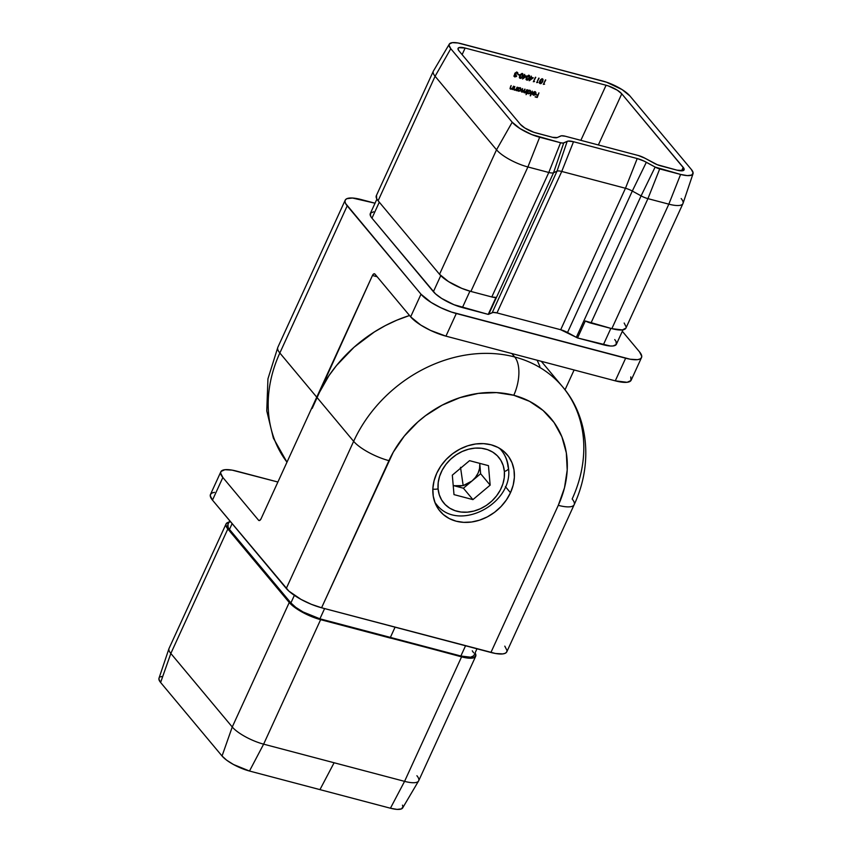 <?xml version="1.0" encoding="UTF-8"?>
<svg xmlns="http://www.w3.org/2000/svg" width="852" height="852" viewBox="0 0 852 852"><rect width="100%" height="100%" fill="white"/><g stroke="black" fill="none" stroke-linecap="round" stroke-linejoin="round"><path stroke-width="1.28" d="M465.139 48.042L462.125 54.634L465.139 48.042L606.081 85.243L465.139 48.042A12.993 3.738 -155.4 0 0 458.088 48.34A12.993 3.738 -155.4 0 0 458.983 50.864L520.402 124.381L458.983 50.864L457.993 48.905L458.813 47.68L465.139 48.042M580.862 140.335L606.081 85.243A12.993 3.738 -155.4 0 1 621.768 93.826L598.36 144.957L621.768 93.826L683.187 167.354A12.993 3.738 -155.4 0 1 684.081 169.878A12.993 3.738 -155.4 0 1 677.031 170.166L660.651 165.842A9.745 2.801 -155.4 0 1 653.814 163.062L645.017 158.248L657.243 164.692L677.031 170.166L683.357 170.538L683.911 168.408L621.768 93.826L617.285 90.174L608.307 85.924L606.081 85.243L580.862 140.335M524.566 75.53L526.621 76.073L522.542 79.002L524.651 74.39L522.542 79.002L526.621 76.073L524.566 75.53M531.233 77.287L533.299 77.83L529.209 80.759L531.318 76.147L529.209 80.759L533.299 77.83L531.233 77.287M543.927 83.997L544.598 84.178L543.331 84.359L545.781 79.971L543.331 84.359L544.598 84.178L543.927 83.997M513.49 86.18L512.382 89.566L512.265 88.874L510.22 88.864L511.104 85.551L510.465 88.107L511.008 88.81L512.34 88.395L513.49 86.18L512.489 88.235L511.008 88.81L510.486 87.958L511.104 85.551L510.337 87.224L510.753 89.204L512.265 88.874L512.382 89.566L513.49 86.18M517.164 87.149L516.046 90.536L515.929 89.833L513.884 89.833L514.768 86.521L514.129 89.077L514.683 89.779L516.014 89.364L517.164 87.149L516.152 89.204L514.683 89.779L514.161 88.927L514.768 86.521L514.001 88.193L514.427 90.174L515.929 89.833L516.046 90.536L517.164 87.149M519.912 87.586L520.785 89.726L518.346 90.983L517.366 89.982L516.94 90.77L518.442 87.49L518.57 88.161L520.721 88.161L521.094 89.843L519.976 91.089L517.931 90.908L517.601 90.259L518.58 91.27L521.019 90.014L520.146 87.873L518.57 88.161L518.442 87.49L516.94 90.77L517.601 90.259L518.58 91.27M532.276 91.143L530.168 95.743L532.276 91.143M534.918 92.218L535.514 93.731L535.131 92.304L533.171 92.325L535.62 92.08L536.046 93.241L535.269 94.71L533.672 95.243L532.5 94.221L532.681 92.985L535.514 93.731L532.681 92.985L532.5 94.221L533.48 95.2L535.865 93.912L535.045 91.803L533.427 92.602L534.918 92.218L533.427 92.602L533.916 91.931L535.194 92.24L535.28 93.454M538.901 92.889L537.229 97.479L535.12 96.926L537.048 96.915L537.687 95.531L536.174 94.615L537.9 95.073L538.901 92.889L537.9 95.073L536.174 94.615L537.687 95.531L537.048 96.915L535.12 96.926L537.229 97.479L538.901 92.889M529.635 90.152L530.508 92.304L528.07 93.55L527.111 92.517L526.057 94.657L528.165 90.056L528.293 90.727L530.455 90.727L530.817 92.41L529.699 93.656L527.665 93.464L527.345 92.804L528.315 93.837L530.743 92.58L529.88 90.44L528.293 90.727L528.165 90.056L526.057 94.657L527.345 92.804L528.315 93.837M525.407 92.144L524.757 92.485L525.45 92.197L525.78 93.102L527.282 89.822L525.78 93.102L525.652 92.431L524.268 92.772L523.618 91.707L521.605 91.878L522.553 88.576L522.351 91.814L523.692 91.239L524.726 89.141L524.044 91.782L525.077 92.367L526.887 89.716L526.259 91.1L524.087 92.016M539.806 80.908L541.553 78.98L543.043 79.449L542.745 81.686L541.031 83.624L539.593 83.251L539.497 81.707L539.806 80.908L540.221 83.666L542.745 81.686L542.383 78.938L539.806 80.908M537.261 82.239L537.932 82.41L536.664 82.591L539.103 78.203L536.664 82.591L537.932 82.41L537.261 82.239M533.927 81.355L534.587 81.536L533.32 81.717L535.77 77.33L533.32 81.717L534.587 81.536L533.927 81.355M526.461 77.383L528.208 75.455L529.71 75.924L529.22 78.554L527.697 80.099L526.259 79.726L526.153 78.192L526.461 77.383L526.877 80.141L529.401 78.16L529.039 75.423L526.461 77.383M519.784 75.626L521.541 73.698L523.032 74.167L522.734 76.403L521.019 78.341L519.582 77.969L519.486 76.424L519.784 75.626L520.199 78.384L522.734 76.403L522.361 73.655L519.784 75.626M518.069 74.337L519.741 74.774L518.069 74.337M514.512 75.572L514.778 76.392L516.312 76.563L514.139 76.424L514.864 73.304L516.429 72.196L517.771 72.739L517.867 73.954L517.004 72.771L515.63 72.931L515.204 73.847L516.174 74.667L514.512 75.572L516.174 74.667L515.279 73.368L516.813 72.708L517.867 73.954L517.036 72.25L514.864 73.304L515.055 74.678L514.129 75.466L514.864 76.968L516.674 76.158L515.066 76.51L514.278 75.285L515.066 76.51M312.194 408.396L372.452 275.494L377.138 276.74L372.452 275.494L316.742 397.16L279.839 352.994L347.201 205.864L421.005 294.206L410.643 316.837L374.933 274.088L373.708 273.918L372.452 275.494A3.248 1.608 104.8 0 1 374.465 273.78A3.248 1.608 104.8 0 1 374.933 274.088L410.643 316.837A29.245 8.403 24.6 0 0 445.937 336.146L456.299 313.515L625.645 358.213L615.282 380.844L445.937 336.146L430.473 330.384L420.739 325.049L410.643 316.837L421.005 294.206L345.592 203.49L344.975 201.455L345.401 199.837L346.828 198.697L352.483 198.026L375.029 203.213L361.078 199.528A29.245 8.403 -155.4 0 0 345.198 200.177A29.245 8.403 -155.4 0 0 347.201 205.864L279.839 352.994A129.951 106.649 140.1 0 0 286.986 462.167A129.951 106.649 -39.9 0 1 279.839 352.994A29.245 8.403 -155.4 0 1 277.88 347.222M574.11 369.981L565.025 389.822L574.11 369.981M641.524 357.563A29.245 8.403 -155.4 0 0 639.522 351.876L622.322 331.3L639.522 351.876L641.748 356.296L641.322 357.904L639.895 359.043L637.498 359.661L630.235 359.235L451.304 312.002L440.846 307.742L431.101 302.417L421.005 294.206A29.245 8.403 -155.4 0 0 456.299 313.515L445.937 336.146L615.282 380.844A29.245 8.403 24.6 0 0 631.162 380.194L641.524 357.563A29.245 8.403 -155.4 0 1 625.645 358.213L615.282 380.844L627.136 382.292L630.959 380.546L630.768 376.893M373.623 211.775L370.482 213.213L370.641 216.216L371.973 218.176L435.5 293.855L441.687 298.456L454.01 304.728L488.228 314.388A9.745 2.801 24.6 0 0 488.771 314.218L493.031 312.439L496.982 312.918L560.691 329.735L576.325 337.328A9.745 2.801 24.6 0 0 577.539 337.956L610.415 346.018L613.099 345.965L616.241 344.527L616.081 341.524L614.75 339.565M576.325 337.328L567.528 332.514L632.301 191.05L641.098 195.864L576.325 337.328A9.745 2.801 24.6 0 0 577.539 337.956L585.303 320.98A9.745 2.801 24.6 0 0 590.937 323.132L647.935 198.644A9.745 2.801 -155.4 0 1 641.098 195.864L576.325 337.328M622.993 329.841L616.401 344.24A24.037 6.912 24.6 0 1 603.354 344.772L610.852 328.393L603.354 344.772L577.539 337.956L585.303 320.98L611.842 328.648L590.937 323.132L647.935 198.644L668.831 204.16L611.842 328.648A25.986 7.466 24.6 0 0 625.943 328.073L682.942 203.585A25.986 7.466 -155.4 0 1 668.831 204.16L611.842 328.648L622.375 329.937L625.954 328.052M681.163 198.527A25.986 7.466 -155.4 0 1 682.942 203.585M376.499 195.406L376.669 198.654L378.107 200.763L435.095 76.275A25.986 7.466 -155.4 0 1 433.317 71.217L376.318 195.715A25.986 7.466 24.6 0 0 378.107 200.763L435.095 76.275L496.524 149.792L439.525 274.291L378.107 200.763L439.525 274.291A25.986 7.466 24.6 0 0 470.9 291.448L527.899 166.96A25.986 7.466 -155.4 0 1 496.524 149.792L439.525 274.291L448.503 281.586L461.816 288.381L470.9 291.448L527.899 166.96L548.794 172.477L491.796 296.965L470.9 291.448L491.796 296.965A9.745 2.801 24.6 0 0 496.002 297.412L488.228 314.388A9.745 2.801 24.6 0 0 488.771 314.218L553.544 172.754A9.745 2.801 -155.4 0 1 548.794 172.477L491.796 296.965L496.002 297.412L488.228 314.388L462.412 307.572L469.921 291.182L462.412 307.572A24.037 6.912 24.6 0 1 433.391 291.693L371.973 218.176L379.289 202.19L371.973 218.176A24.037 6.912 24.6 0 1 370.322 213.501L376.914 199.102M492.232 312.641L488.771 314.218L553.544 172.754L557.006 171.177L492.232 312.641L557.006 171.177A9.745 2.801 -155.4 0 1 561.745 171.454L496.982 312.918A9.745 2.801 24.6 0 0 492.232 312.641M560.691 329.735L496.982 312.918L561.745 171.454L625.464 188.271L560.691 329.735L625.464 188.271A9.745 2.801 -155.4 0 1 632.301 191.05L567.528 332.514A9.745 2.801 24.6 0 0 560.691 329.735M440.75 275.622L433.391 291.693L440.75 275.622M626.145 326.944L624.165 323.025M532.042 62.377L458.003 42.983L452.359 42.653L449.377 44.006L449.047 45.262L450.783 48.702A22.738 6.539 -155.4 0 1 449.313 44.102A22.738 6.539 -155.4 0 1 461.571 43.771L602.513 80.972A22.738 6.539 -155.4 0 1 629.958 95.999L622.109 89.598L606.4 82.154L532.042 62.377M449.313 44.102L433.423 71.025A25.986 7.466 24.6 0 0 435.095 76.275L450.783 48.702L512.212 122.219L496.524 149.792L435.095 76.275L450.783 48.702L512.212 122.219L496.524 149.792A25.986 7.466 24.6 0 0 527.899 166.96L539.657 137.236A22.738 6.539 -155.4 0 1 512.212 122.219L520.061 128.609L531.712 134.552L560.563 142.753L548.794 172.477L527.899 166.96L539.657 137.236L560.563 142.753L548.794 172.477A9.745 2.801 24.6 0 0 553.544 172.754L563.726 142.944A6.496 1.864 -155.4 0 1 560.563 142.753L563.193 143.072L567.187 141.357L557.006 171.177L553.544 172.754L563.726 142.944L567.187 141.357A12.993 3.738 -155.4 0 1 573.513 141.73L561.745 171.454A9.745 2.801 24.6 0 0 557.006 171.177L567.187 141.357L568.241 141.091L573.513 141.73L637.221 158.547L625.464 188.271L561.745 171.454L573.513 141.73L637.221 158.547A12.993 3.738 -155.4 0 1 646.348 162.253L632.301 191.05A9.745 2.801 24.6 0 0 625.464 188.271L637.221 158.547L644.091 161.113L655.135 167.067L641.098 195.864L632.301 191.05L646.348 162.253L655.135 167.067L641.098 195.864A9.745 2.801 24.6 0 0 647.935 198.644L659.704 168.92A6.496 1.864 -155.4 0 1 655.135 167.067L680.599 174.436L668.831 204.16L647.935 198.644L659.704 168.92L680.599 174.436L668.831 204.16A25.986 7.466 24.6 0 0 683.027 203.372L693.017 173.755A22.738 6.539 -155.4 0 1 680.599 174.436L687.276 175.608L691.675 175.086L693.123 172.945L691.387 169.516A22.738 6.539 -155.4 0 1 693.017 173.755M691.387 169.516L629.958 95.999L691.387 169.516M557.208 137.566L560.669 135.99A9.745 2.801 -155.4 0 1 565.419 136.267L638.18 155.469A9.745 2.801 -155.4 0 1 645.017 158.248L638.18 155.469L565.419 136.267L561.468 135.777L557.208 137.566A9.745 2.801 -155.4 0 1 552.469 137.289L536.089 132.965A12.993 3.738 -155.4 0 1 520.402 124.381L524.885 128.034L533.863 132.294L552.469 137.289L557.208 137.566M681.589 170.847L683.187 167.354L681.589 170.847M316.742 397.16L353.644 441.325L316.742 397.16L261.042 518.825L316.742 397.16A129.951 106.649 140.1 0 1 409.535 315.506L396.744 320.214L385.381 325.581L374.422 331.907L354.07 347.211L336.487 365.551L328.957 375.636L316.742 397.16L279.839 352.994A29.245 8.403 24.6 0 1 277.837 347.307L345.198 200.177M538.954 92.9L537.229 97.479L535.205 96.723L536.994 97.192L538.954 92.9M537.442 95.254L536.046 94.881L537.442 95.254M534.811 91.515L535.865 93.912L535.003 94.913L533.48 95.2L532.266 93.933M532.5 94.221L533.48 95.2M535.386 91.792L535.28 94.189L534.002 94.945L532.606 94.561M535.738 92.304L535.812 92.953M535.344 92.506L534.673 91.931M533.65 94.796L532.883 93.496L533.65 94.796L534.609 94.7L533.65 94.796L532.883 93.496L535.29 94.125L534.609 94.7L535.056 93.848L532.649 93.209L535.29 94.125L532.649 93.209L532.873 94.199M532.34 91.153L530.562 95.85L532.34 91.153M528.229 90.067L528.293 90.727L528.229 90.067M527.431 93.177L528.762 93.592L530.743 92.58L530.221 90.45M527.345 92.804L526.206 94.476L527.111 92.517M527.633 92.751L527.889 91.026L529.88 90.781M528.485 93.432L530.455 92.218L529.443 90.557L527.569 91.505L527.75 92.815L528.485 93.432L527.803 91.792L529.678 90.834L530.359 92.474L528.485 93.432L527.803 92.932M528.293 90.717L527.569 91.505L528.251 93.145M530.114 91.057L528.421 90.653M524.268 92.772L524.992 92.772L523.384 91.42L521.861 91.909L523.618 91.707L524.268 92.772L523.618 91.707M524.523 92.378L524.108 90.631L525.109 89.247L522.351 91.814L521.893 90.174L522.617 88.587L521.743 90.344L522.095 92.197L521.53 91.75M521.392 91.622L522.095 92.197M522.351 91.814L521.893 90.174L522.106 91.526M523.937 91.888L524.108 90.631L524.278 92.101M521.456 91.696L522.958 91.728M523.714 92.335L525.098 92.346M518.495 87.5L518.57 88.161L518.495 87.5M517.697 90.631L519.028 91.026L521.019 90.014L520.487 87.873M517.601 90.259L517.089 90.589L517.366 89.982M517.909 90.184L518.165 88.459L520.157 88.214M518.761 90.866L520.7 89.737L519.709 87.99L517.846 88.938L518.027 90.248L518.761 90.866L518.08 89.226L519.954 88.267L520.636 89.907L518.761 90.866L518.08 90.355M518.559 88.15L517.846 88.938L518.527 90.578M520.38 88.491L518.687 88.086M517.217 87.16L516.046 90.536L517.217 87.16M515.694 89.556L513.799 89.694M513.66 89.566L514.427 90.174M514.832 86.531L513.916 88.64L514.438 89.503L513.916 88.64L514.832 86.531M514.683 89.779L514.161 88.927M514.182 89.396L513.916 88.64M513.756 89.662L515.332 89.758M513.554 86.19L512.382 89.566L513.554 86.19M512.02 88.587L510.124 88.725M509.997 88.597L510.753 89.204M511.157 85.562L510.252 87.671L510.774 88.533L510.252 87.671L511.157 85.562M511.008 88.81L510.486 87.958M510.508 88.427L510.252 87.671M510.082 88.693L511.658 88.789M544.162 84.06L543.416 84.156L544.162 84.06M545.45 79.886L543.693 83.709L545.45 79.886M542.937 79.289L542.383 78.938M542.138 78.661L542.745 81.686L540.221 83.666L539.54 83.155M539.412 83.027L540.221 83.666M539.359 82.963L541.553 82.868L542.852 80.482L542.681 78.991M540.796 83.336L541.553 82.868M539.955 82.814L540.424 79.896L542.373 79.46M539.593 81.984L539.71 81.345M540.413 83.198L541.638 82.751L542.607 80.961L541.915 79.108L539.955 80.727L539.859 82.623L540.413 83.198L540.871 79.928L542.149 79.396L542.362 81.579L540.413 83.198L539.923 82.793M542.415 79.524L540.637 79.641L540.179 82.91M537.484 82.293L536.749 82.399L537.484 82.293M538.773 78.118L537.026 81.952L538.773 78.118M534.151 81.419L533.416 81.515L534.151 81.419M535.439 77.244L533.682 81.068L535.439 77.244M532.83 77.713L530.785 77.468L529.475 80.184L530.785 77.468L532.319 78.096L530.136 79.705L530.785 77.468L532.319 78.096L531.03 77.756L530.136 79.705L532.83 77.713M531.382 76.169L530.998 77.01L531.382 76.169M529.593 75.764L529.039 75.423M528.794 75.136L529.401 78.16L526.877 80.141L526.195 79.641M526.067 79.502L526.877 80.141M526.014 79.438L528.208 79.353L529.518 76.968L529.348 75.466M527.452 79.822L528.208 79.353M527.068 79.673L528.549 78.916L529.38 76.499L528.57 75.594L527.292 76.116L526.483 78.746L527.068 79.673L526.845 77.489L528.815 75.881L529.017 78.064L527.068 79.673L526.28 78.831L526.749 76.914L527.984 75.626L529.039 75.934M526.248 78.459L526.366 77.83M529.071 75.998L527.292 76.116L526.834 79.396M526.163 75.956L524.118 75.711L522.808 78.427L524.118 75.711L525.652 76.329L523.458 77.947L524.118 75.711L525.652 76.329L524.353 75.988L523.458 77.947L526.163 75.956M524.715 74.412L524.331 75.242L524.715 74.412M522.926 74.007L522.361 73.655M522.127 73.379L522.734 76.403L520.199 78.384L519.528 77.873M519.39 77.745L520.199 78.384M519.347 77.681L521.541 77.585L522.84 75.2L522.67 73.709M520.785 78.054L521.541 77.585M520.402 77.915L521.871 77.159L522.713 74.731L521.903 73.826L520.625 74.358L519.816 76.989L520.402 77.915L520.178 75.732L522.138 74.113L522.34 76.297L520.402 77.915L519.613 77.063L520.082 75.157L521.317 73.868L522.361 74.177M519.582 76.701L519.699 76.062M522.404 74.241L520.625 74.358L520.167 77.628M519.411 74.688L519.528 75.232L517.952 74.593L519.411 74.688M516.44 75.871L514.864 76.968L513.894 76.137M514.012 76.307L514.864 76.968M517.697 72.644L517.036 72.25M516.791 71.962L517.718 73.187M517.249 73.57L516.578 72.42L517.43 73.144M517.228 72.91L516.578 72.42L515.034 73.08L515.375 74.231M516.813 72.708L515.034 73.08M516.174 74.667L515.279 73.368M515.726 74.848L514.278 75.285L514.544 76.105M516.344 75.998L514.363 76.584M517.228 72.942L516.578 72.42M515.535 74.806L514.278 75.285M510.486 492.722A43.857 35.997 -39.9 0 1 476.843 520.955A43.857 35.997 -39.9 0 1 439.952 511.115A43.857 35.997 -39.9 0 1 436.746 473.254L434.041 480.901L432.859 488.622L433.242 496.12L435.18 503.117L438.588 509.347L443.349 514.555L449.27 518.559L456.129 521.19L463.658 522.351L471.571 522.01L479.559 520.157L487.323 516.887L494.554 512.308L500.987 506.599L506.365 499.986L510.486 492.722L513.192 485.086L514.374 477.365L513.99 469.867L512.052 462.86L508.644 456.64L503.883 451.432L497.962 447.428L491.103 444.797L483.574 443.626L475.661 443.977L467.673 445.82L459.91 449.1L452.668 453.679L446.246 459.377L440.857 465.991L436.746 473.254A43.857 35.997 -39.9 0 1 470.389 445.032A43.857 35.997 -39.9 0 1 507.27 454.872A43.857 35.997 -39.9 0 1 510.486 492.722L505.385 486.609L510.486 492.722M539.891 366.36L537.143 360.226M277.89 482.019L232.127 470.134L224.864 469.708L221.041 471.454L220.615 473.073L222.851 477.482L258.561 520.231L259.775 520.412L261.042 518.825A3.248 1.608 104.8 0 1 259.019 520.54A3.248 1.608 104.8 0 1 258.561 520.231L259.583 520.497L258.561 520.231L222.851 477.482A29.245 8.403 -155.4 0 1 220.838 471.806A29.245 8.403 -155.4 0 1 236.718 471.156L277.89 482.019M563.449 387.841A129.951 106.649 140.1 0 0 514.714 356.988A29.245 14.441 104.8 0 1 513.777 395.275A100.717 82.655 -39.9 0 0 388.938 460.644A29.245 8.403 24.6 0 1 353.644 441.325A129.951 106.649 -39.9 0 1 514.714 356.988L511.839 353.537L514.714 356.988A129.951 106.649 140.1 0 0 353.644 441.325L286.283 588.455A29.245 8.403 24.6 0 0 321.577 607.774L388.938 460.644A29.245 8.403 -155.4 0 1 353.644 441.325L286.283 588.455L212.478 500.124L222.851 477.482L212.478 500.124L288.849 591.086L301.065 599.425L311.363 604.313L321.577 607.774L393.283 452.156L404.242 436.139L417.874 421.932L425.521 415.68L442.135 405.169L459.963 397.65L478.313 393.4L496.482 392.602L513.777 395.275L529.518 401.324L543.118 410.504L554.045 422.475L561.883 436.778L566.324 452.849L567.208 470.07L564.493 487.802L558.284 505.342L490.922 652.472L321.577 607.774L495.513 653.495L502.776 653.91L505.172 653.303L506.599 652.163L507.025 650.545L504.799 646.135M214.502 492.339L212.105 492.957L210.678 494.096L210.252 495.704L212.478 500.124A29.245 8.403 24.6 0 1 210.476 494.437L220.838 471.806M227.985 524.449L228.144 527.452L229.476 529.412L290.894 602.928L289.254 602.492L227.835 528.975A25.986 7.466 -155.4 0 1 226.057 523.927L169.058 648.415A25.986 7.466 24.6 0 0 170.837 653.473L227.835 528.975L229.476 529.412L290.894 602.928L294.366 595.356L290.894 602.928A24.037 6.912 24.6 0 0 319.915 618.808L320.629 619.66L311.544 616.592L302.396 612.247L294.568 607.295L289.254 602.492L232.255 726.99L170.837 653.473L227.835 528.975L289.254 602.492L290.894 602.928L295.804 607.369L303.046 611.949L319.915 618.808L460.857 656.008L465.543 645.773L460.857 656.008L461.571 656.86L460.857 656.008L390.386 637.413L395.072 627.168L390.386 637.413L391.1 638.265L320.629 619.66A25.986 7.466 -155.4 0 1 289.254 602.492L232.255 726.99A25.986 7.466 24.6 0 0 263.63 744.158L320.629 619.66L319.915 618.808L461.571 656.86L404.572 781.359L263.63 744.158L320.629 619.66L465.65 657.776L474.234 657.606L475.874 655.156L475.086 652.898A25.986 7.466 -155.4 0 1 475.682 656.285A25.986 7.466 -155.4 0 1 461.571 656.86L404.572 781.359A25.986 7.466 24.6 0 0 418.683 780.783L475.682 656.285M226.057 523.927A25.986 7.466 -155.4 0 1 229.007 522.159M319.915 618.808L324.601 608.573L319.915 618.808M229.678 520.7L227.825 524.736A24.037 6.912 24.6 0 0 229.476 529.412L232.117 523.629L229.476 529.412L227.835 528.975L225.855 525.056L226.227 523.618L229.625 522.063M476.971 648.787L473.904 655.476A24.037 6.912 24.6 0 1 460.857 656.008L470.602 657.201L473.744 655.763M473.584 652.76L472.264 650.8M263.63 744.158L334.101 762.753L319.958 789.623L249.487 771.028L263.63 744.158A25.986 7.466 -155.4 0 1 232.255 726.99L222.042 756.001A22.738 6.539 24.6 0 0 249.487 771.028L263.63 744.158M170.837 653.473L232.255 726.99L222.042 756.001L160.613 682.484L170.837 653.473A25.986 7.466 -155.4 0 1 168.973 648.628L158.983 678.245A22.738 6.539 24.6 0 0 160.613 682.484L170.837 653.473M416.905 775.725A25.986 7.466 -155.4 0 1 418.577 780.975A25.986 7.466 -155.4 0 1 404.572 781.359L390.429 808.228A22.738 6.539 24.6 0 0 402.687 807.898L418.577 780.975M334.101 762.753L319.958 789.623L390.429 808.228L404.572 781.359L334.101 762.753M402.474 805.151L402.953 806.737L401.505 808.878L397.107 809.4L390.429 808.228L249.487 771.028L233.533 764.532L226.685 760.208L222.042 756.001L160.613 682.484L158.877 679.055L159.207 677.798M160.325 676.914L162.178 676.435M574.12 504.778A29.245 8.403 24.6 0 1 558.284 505.342A100.717 82.655 -39.9 0 0 513.777 395.275A29.245 14.441 -75.2 0 0 514.714 356.988A129.951 106.649 -39.9 0 1 562.629 386.851A129.951 106.649 -39.9 0 1 572.161 499.006A29.245 8.403 -155.4 0 1 574.163 504.693A29.245 8.403 -155.4 0 1 558.284 505.342L490.922 652.472A29.245 8.403 24.6 0 0 506.802 651.823L574.163 504.693C593.258 463.829 588.455 416.873 562.629 386.851L541.308 361.323M463.179 485.608L460.517 467.322L463.179 485.608L458.44 486.258L453.211 485.512L463.403 488.217L472.019 480.975L463.179 485.608L453.935 485.725L463.403 488.217L472.019 480.975L467.801 483.808L463.179 485.608M479.793 463.999C480.113 470.432 477.525 476.087 472.019 480.975L480.635 473.744L479.793 463.999L479.548 468.525L478.1 473.073L475.533 477.312L472.019 480.975L480.635 473.744L479.793 463.999M499.485 448.269A42.238 34.655 -39.9 0 1 501.264 450.218A42.238 34.655 -39.9 0 1 508.026 467.013A6.496 3.227 175 0 1 508.474 468.089A6.496 3.227 175 0 1 504.373 471.444A35.741 29.33 -39.9 0 1 473.914 511.062A35.741 29.33 -39.9 0 1 438.088 488.835A6.496 3.227 175 0 1 433.455 489.165M434.978 502.627L436.437 504.373A42.238 34.655 -39.9 0 1 434.85 502.275M432.837 489.069A6.496 3.227 -5 0 0 438.088 488.835L439.249 494.703L441.634 500.007L445.17 504.544L449.696 508.154L455.053 510.678L461.028 512.031L467.397 512.159L473.914 511.062L480.326 508.772L486.396 505.385L491.881 501.019L496.567 495.853L500.284 490.092L502.882 483.947L504.267 477.652L504.373 471.444L503.223 465.586L500.827 460.282L497.302 455.735L492.775 452.135L487.419 449.6L481.444 448.248L475.065 448.12L468.557 449.228L462.135 451.517L456.076 454.904L450.591 459.26L445.905 464.425L442.188 470.197L439.589 476.343L438.205 482.637L438.088 488.835A35.741 29.33 -39.9 0 1 468.557 449.228A35.741 29.33 -39.9 0 1 504.373 471.444A6.496 3.227 -5 0 0 508.474 468.089M453.999 494.618L452.316 475.15L469.548 460.666L488.473 465.661L490.156 485.139L472.924 499.613L453.999 494.618L452.316 475.15L469.548 460.666L488.473 465.661L490.156 485.139L480.635 473.744L490.156 485.139L472.924 499.613L463.403 488.217L472.924 499.613L453.999 494.618M453.211 485.533L453.935 485.725L453.211 485.512M286.975 462.178L273.364 438.109L266.761 410.898L267.943 378.831L277.837 347.307M436.437 504.373C457.982 532.979 513.649 503.915 508.474 468.036C507.856 461.252 505.46 455.309 501.264 450.218L499.804 448.461"/></g></svg>
